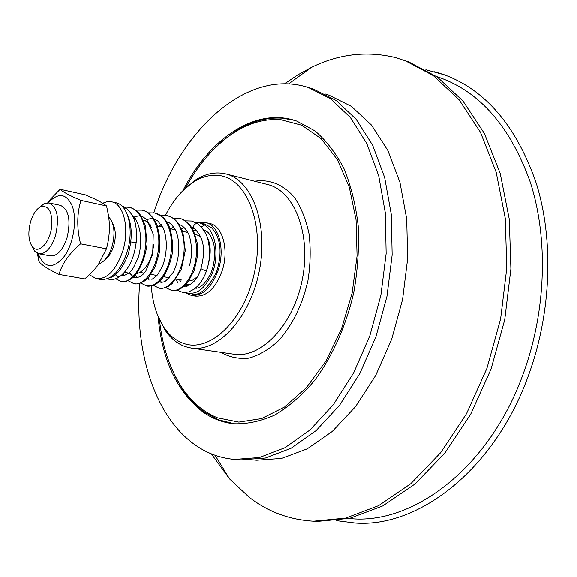 <?xml version="1.0" encoding="UTF-8"?>
<svg xmlns="http://www.w3.org/2000/svg" width="577" height="577" viewBox="0 0 577 577"><rect width="100%" height="100%" fill="white"/><g stroke="black" fill="none" stroke-linecap="round" stroke-linejoin="round"><path stroke-width="0.87" d="M115.508 274.602C116.864 276.917 118.422 277.479 120.16 276.289C128.822 269.38 134.167 258.128 136.179 242.528L130.907 241.979M187.309 286.105L186.421 286.343M201.661 223.45L204.042 223.782L211.391 227.583C220.904 237.818 222.578 252.769 216.404 272.445C207.165 289.942 198.582 296.946 190.662 293.462M200.947 268.673L205.333 270.916L206.674 270.526M183.738 286.473C191.752 285.528 197.464 279.665 200.868 268.904L200.868 268.904C204.662 254.594 205.996 239.029 194.16 228.521L194.514 228.766M206.674 270.519C209.119 262.953 209.992 255.222 209.307 247.317C207.893 239.844 208.448 233.822 197.875 223.811L197.082 223.422C194.052 224.107 193.079 225.809 194.16 228.521L191.607 227.259M38.277 253.656L38.695 254.919C45.035 268.687 53.632 269.098 64.494 256.152C73.719 243.119 77.34 219.13 72.139 205.801C66.442 193.706 58.804 192.386 49.211 201.842L48.345 202.852M31.771 245.982L34.555 251.11L38.962 253.822L50.43 255.928C57.202 256.275 62.72 250.303 66.997 238.012C71.036 220.378 68.858 209.501 60.448 205.39L49.045 202.96L43.939 203.782L39.402 207.46M58.998 274.436L84.718 278.922C90.632 273.801 95.183 269.019 98.357 264.554L106.442 248.86C109.673 236.945 110.257 225.318 108.18 213.98L106.565 205.996C103.11 203.032 96.042 199.332 85.346 194.889L60.116 189.299C62.936 192.04 69.882 195.74 80.946 200.414C76.842 213.93 76.719 228.413 80.578 243.855C69.269 253.498 62.078 263.696 58.998 274.436C48.259 269.329 41.587 265.038 38.998 261.569L37.332 253.296M47.732 202.815L50.379 199.339L60.116 189.299M106.565 205.996L80.946 200.414M106.442 248.86L80.578 243.855M38.962 253.822C45.684 254.154 51.18 248.132 55.457 235.755C59.518 218.005 57.383 207.078 49.045 202.96M30.653 221.546C33.004 214.11 36.286 209.199 40.498 206.818C49.456 205.023 53.026 212.689 51.209 229.819C48.389 244.59 38.096 253.83 32.536 246.999C28.403 241.085 27.775 232.603 30.653 221.546M108.599 216.764C114.383 223.256 115.515 233.267 111.996 246.805C108.837 256.217 104.437 261.922 98.811 263.927M194.968 234.002L200.464 236.52M197.139 276.953L192.956 280.025L188.657 281.143M143.399 220.248L143.543 220.277C146.94 221.063 149.631 223.609 151.607 227.929M153.879 244.547L151.809 255.128C148.26 265.456 143.276 271.644 136.85 273.693M102.648 203.241L107.185 201.719L111.599 201.835C123.976 203.789 129.904 229.394 122.576 251.731C115.905 270.332 107.171 279.326 96.359 278.72L89.312 274.76M112.529 223.176C115.847 229.22 116.201 236.945 113.604 246.35C111.65 252.373 108.909 256.707 105.36 259.347M111.599 201.835L115.912 202.787C128.325 204.748 134.29 230.302 126.962 252.582C120.297 271.132 111.549 280.097 100.715 279.484L96.359 278.72M190.836 284.223L185.996 284.36M180.615 281.266L179.195 279.585M193.583 230.742L196.851 230.85M204.972 225.21L199.361 222.751L205.729 222.635C218.712 224.77 225.391 249.199 218.178 270.252C211.586 287.779 202.628 296.16 191.312 295.395L185.001 292.503M205.729 222.635L209.595 223.487C222.599 225.629 229.307 250.014 222.095 271.01C215.51 288.493 206.544 296.852 195.214 296.08L191.312 295.395M212.076 150.972L222.65 140.831L233.822 132.357C249.639 121.841 265.874 117.124 282.528 118.206L294.652 120.398M234.514 423.814L218.539 419.804L204.308 412.036C196.173 406.208 189.018 398.714 182.851 389.562L175.754 377.466L169.847 364.058M185.693 187.806C198.474 164.265 214.11 146.19 232.61 133.59C248.233 123.211 264.259 118.566 280.696 119.663L301.843 125.288L321.115 138.682L337.3 159.548L349.258 187.071L356.052 219.837L357.069 255.943L352.121 293.102L341.49 328.897L325.918 361.022L306.51 387.528L284.591 406.987L261.569 418.577L238.791 422.083L217.45 417.784C203.508 412.086 191.759 402.14 182.195 387.953C169.905 369.251 162.339 346.582 159.504 319.947M181.849 191.759L194.824 180.464C205.152 173.699 215.452 171.52 225.708 173.922C252.077 179.916 268.702 224.316 259.268 271.053C250.158 317.855 217.861 352.561 191.196 348.039L185.621 346.719C177.579 343.957 170.756 338.454 165.145 330.217L157.456 314.826M165.44 215.401C172.92 200.767 182.058 189.797 192.848 182.498C201.661 176.721 210.518 174.413 219.404 175.574C246.906 178.719 264.937 224.237 254.565 272.084C244.59 320.026 209.978 352.944 183.89 343.495C176.122 340.841 169.523 335.54 164.092 327.577C156.785 316.528 152.508 302.651 151.253 285.947M434.618 71.764L444.283 74.786C486.094 90.308 516.848 126.738 536.531 184.077C553.783 240.299 551.388 311.789 529.037 373.831C495.326 469.296 418.844 527.76 355.439 523.043L336.514 520.649M436.638 76.59C478.802 90.452 510.054 125.772 530.4 182.534C548.237 238.222 546.239 309.813 523.916 371.876C490.046 468.077 412.259 525.734 349.071 518.463M284.634 83.795L297.653 74.974L311.126 67.559C338.591 54.007 366.633 50.668 395.238 57.527L408.732 61.927L437.316 77.073L463.006 101.09L484.42 133.561L500.223 173.511L509.296 219.339L510.897 268.911L504.731 319.701L491.063 368.999L470.681 414.214L444.809 453.118L414.964 484.024L382.789 505.878L349.878 518.276L317.675 521.377L313.52 521.19C289.495 519.798 268.038 511.806 249.134 497.208L229.596 478.939L211.297 453.832M404.816 60.513L433.37 75.659L459.04 99.706L480.425 132.241L496.191 172.285L505.243 218.236L506.808 267.944L500.612 318.886L486.916 368.335L466.504 413.695L440.619 452.714L410.766 483.714L378.591 505.64L345.695 518.081L313.52 521.19M325.493 94.073L329.121 95.241L351.451 106.42L371.4 125.014L387.91 150.626L399.948 182.411L406.706 219.022L407.643 258.72L402.573 299.456L391.725 339.038L375.721 375.382L355.511 406.648L332.258 431.437L307.231 448.819L281.691 458.398L256.787 460.215L252.986 459.912M153.814 212.769C179.887 130.784 246.357 67.963 307.736 87.329L313.982 89.341L336.29 100.586L356.211 119.367L372.67 145.296L384.643 177.507L391.321 214.658L392.144 254.976L386.951 296.354L375.966 336.593L359.832 373.543L339.492 405.342L316.131 430.557L291.032 448.25L265.449 458.015L240.544 459.898L234.536 459.422C219.166 458.044 205.224 452.62 192.725 443.158C153.41 413.565 134.419 348.991 139.648 283.444M308.248 87.488L330.506 98.732L350.383 117.549L366.792 143.543L378.721 175.862L385.349 213.144L386.136 253.606L380.899 295.157L369.893 335.562L353.737 372.67L333.383 404.607L310.029 429.93L284.951 447.702L259.398 457.518L234.536 459.422M183.06 190.453C208.607 139.987 253.599 107.964 293.931 120.182L296.816 121.12L314.927 130.9C326.149 140.471 335.828 153.035 343.957 168.599C350.967 185.693 355.706 204.785 358.187 225.867C359.219 247.692 357.747 269.877 353.766 292.424C346.07 325.861 332.338 356.485 314.544 380.488C302.088 395.151 288.904 406.626 274.984 414.921C260.963 421.246 247.223 424.182 233.772 423.742C222.534 422.523 212.228 418.563 202.837 411.877C176.951 391.646 162.029 359.846 158.084 316.499M136.186 242.477C136.648 228.499 137.066 218.64 126.464 208.254L123.702 208.03M201.402 226.963L204.518 225.052L205.318 225.456C217.608 234.053 218.625 259.982 211.564 274.811C202.888 291.637 195.769 293.729 187.777 293.26L185.109 292.503M197.082 223.422L191.542 221.034M165.649 287.635L171.499 290.39C181.329 292.323 193.252 277.696 195.935 258.489C198.769 239.318 191.34 220.775 179.562 218.394L173.179 218.243M153.302 285.37L159.223 288.219C168.974 290.152 180.853 275.395 183.551 256.044C186.4 236.721 179.036 218.063 167.308 215.704L167.121 215.661M146.666 286.004L146.789 286.026C156.454 287.93 168.282 273.036 170.987 253.541C173.843 234.074 166.544 215.315 154.874 212.963L154.694 212.927M134.037 283.776L134.138 283.79C143.723 285.702 155.509 270.671 158.235 251.024C161.106 231.406 153.871 212.524 142.252 210.187L142.086 210.151M121.228 281.511L121.321 281.533C130.813 283.422 142.541 268.262 145.281 248.463C148.174 228.701 141.019 209.703 129.457 207.374L124.704 207.064M254.652 181.257C269.416 178.964 283.538 184.539 294.544 197.644C301.201 207.648 306.034 219.765 309.056 233.981C310.844 249.033 310.462 264.605 307.916 280.696C302.24 305.161 292.388 325.226 278.359 340.877C268.824 349.604 258.965 355.367 248.781 358.151C238.734 359.139 229.394 357.192 220.753 352.302M225.708 173.922L267.483 184.503C294.299 190.634 311.465 234.103 302.283 279.578C293.426 325.118 260.977 358.75 233.851 354.191L191.196 348.039M127.748 215.733C132.284 226.155 132.4 239.138 128.101 254.666C122.439 268.622 116.165 276.383 109.269 277.948M121.437 205.643L125.988 207.9M119.403 276.816C115.789 279.448 111.722 280.126 107.185 278.857M195.899 288.305C198.127 288.183 204.251 286.661 210.901 273.116C214.363 264.85 215.344 255.149 213.843 244.006C209.069 230.641 207.165 232.192 204.251 230.05M196.238 230.209L195.221 230.663M184.799 285.543L186.068 286.416M205.419 273.844C211.153 257.912 211.737 245.701 207.179 237.219M194.096 228.485L192.581 228.845M187.287 231.738L186.674 232.235M199.361 222.751L195.488 222.405M183.234 227.533L181.661 228.925M175.884 279.47L178.163 283.141M169.039 277.717L169.155 278.107M177.096 290.08L182.411 292.315L184.452 292.51L188.693 291.904L194.103 289.2L197.861 285.896L200.796 282.304L204.583 275.748L206.595 270.757M132.205 215.358C140.225 221.756 143.226 241.273 138.228 257.501C134.6 265.701 132.306 270.094 131.347 270.671L129.472 272.632C124.798 275.611 122.144 276.477 121.523 275.229M133.15 217.313L138.321 215.957L140.738 216.166L143.046 216.93L146.818 219.693L153.222 234.197L152.725 254.161L145.837 271.039L142.894 274.508L139.93 276.765L135.898 277.825L133.799 277.335L129.738 273.274M144.625 220.58C149.176 218.618 152.35 218.12 154.146 219.094L157.622 220.796L163.154 227.814C167.575 238.489 167.272 253.577 162.62 266.019C159.302 272.2 157.146 275.633 156.143 276.311L151.888 279.419M166.796 221.842C169.941 222.376 173.1 225.686 176.273 231.774C180.608 243.855 179.267 260.198 173.36 272.2C168.058 278.943 164.892 282.175 163.868 281.886L161.56 282.348L159.014 281.922M179.288 224.568C182.491 225.549 185.332 228.254 187.821 232.704C189.494 233.685 194.117 250.923 189.494 265.413M185.361 220.868L191.651 221.056L197.536 223.58M171.499 290.39L174.795 290.512L178.026 289.791L181.099 288.349L183.976 286.271L188.225 281.727L194.189 270.526L197.363 256.815L197.146 242.722L193.418 230.403L190.093 225.21L187.835 222.809L182.534 219.347L179.562 218.394M159.223 288.219L162.151 288.37L165.527 287.671L167.849 286.675L172.162 283.61L181.265 269.675L185.304 250.512L182.786 231.738L177.738 222.462L174.701 219.375L171.189 217.082L167.308 215.704L160.824 215.574M140.774 283.069L146.789 286.026L155.112 284.569C156.482 283.985 158.74 282.124 161.906 279.008C166.876 272.084 170.345 263.53 172.307 253.346C173.086 242.946 171.867 233.519 168.628 225.08C166.154 220.948 164.286 218.366 163.024 217.341L154.874 212.963L148.289 212.877M128.072 280.725L134.138 283.79L136.893 283.942L139.605 283.458L144.639 280.963L148.758 277.212L155.285 266.632L159.266 252.935L159.959 238.272L157.088 224.965L153.994 218.892L148.816 213.259L145.685 211.362L142.252 210.187L135.566 210.136M115.616 278.749L121.321 281.533C124.005 282.629 128.137 281.143 133.705 277.083C140.579 268.983 145.029 258.063 147.07 244.323L145.231 225.232L140.608 215.315C137.629 211.283 133.914 208.636 129.457 207.374M173.446 226.804L171.21 228.946M160.471 280.559L161.372 282.355M161.156 224.424L159.151 226.386M148.101 277.926L149.147 280.105M136.735 277.818L135.552 275.229M148.008 222.679L148.693 222.03M124.149 275.481L123.276 273.613M38.695 254.919L38.998 261.569M49.211 201.842L50.379 199.339M32.536 246.999L34.555 251.11M40.498 206.818L43.939 203.782M139.987 272.38L144.178 273.152M150.979 274.4L156.908 275.489M163.688 276.736L169.443 277.797M176.201 279.037L181.805 280.061M149.508 224.33L150.121 224.46M157.485 226.025L162.829 227.165M170.165 228.723L175.35 229.826M182.657 231.384L187.691 232.452M124.488 272.315L128.909 273.123M133.489 218.12L135.27 218.503M186.342 284.432L189.624 285.031M182.195 387.953L182.851 389.562M232.61 133.59L233.822 132.357M164.092 327.577L165.145 330.217M192.848 182.498L194.824 180.464M444.283 74.786L425.862 69.781M215.07 455.275L229.596 478.939M288.673 83.896L311.126 67.559"/></g></svg>
